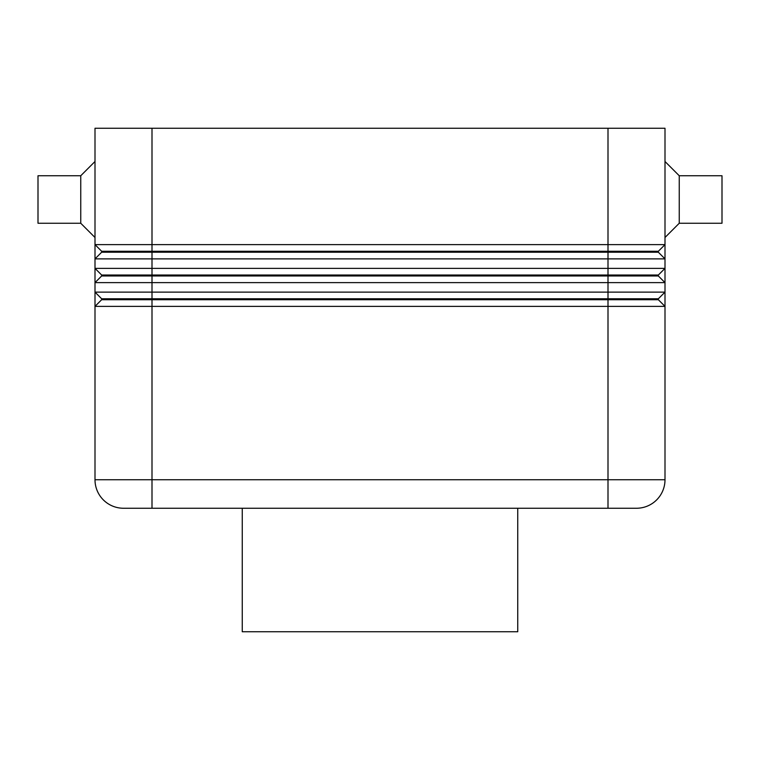 <?xml version="1.0" encoding="UTF-8"?>
<svg xmlns="http://www.w3.org/2000/svg" width="760" height="760" viewBox="0 0 760 760"><rect width="100%" height="100%" fill="white"/><g stroke="black" fill="none" stroke-linecap="round" stroke-linejoin="round"><path stroke-width="1.14" d="M152 128.25L665 128.25L665 244.625L152 244.625L152 128.25L95 128.25L95 244.625L101.65 251.275L101.65 252.225L658.35 252.225L665 258.875L665 244.625L658.35 251.275L101.65 251.275L95 244.625L95 258.875L665 258.875L665 268.375L95 268.375L101.65 275.025L95 268.375L95 282.625L665 282.625L665 268.375L658.35 275.025L101.65 275.025L101.65 275.975L658.35 275.975L665 282.625L665 292.125L95 292.125L95 306.375L665 306.375L665 292.125L658.35 298.775L101.65 298.775L95 292.125L101.65 298.775L101.65 299.725L658.35 299.725L665 306.375L665 479.75A28.5 28.5 0 0 1 636.5 508.25L152 508.25L152 479.75L95 479.75A28.5 28.5 0 0 0 103.35 499.899A28.5 28.5 0 0 1 95 479.75L95 306.375L101.65 299.725M101.65 252.225L95 258.875L95 268.375M608 128.25L608 479.75L152 479.75L152 244.625L95 244.625M101.65 275.975L95 282.625L95 292.125M95 161.5L80.75 175.75L38 175.75L38 223.25L80.75 223.25L95 237.5M665 161.5L679.25 175.75L679.25 223.25L665 237.5M679.25 175.75L722 175.75L722 223.25L679.25 223.25M242.25 508.25L242.25 631.75L517.75 631.75L517.75 508.25M80.75 175.75L80.75 223.25M123.5 508.25A28.5 28.5 0 0 1 103.35 499.899A28.5 28.5 0 0 0 123.5 508.25L152 508.25M658.35 298.775L658.35 299.725L665 306.375M658.35 275.025L658.35 275.975L665 282.625M658.35 251.275L658.35 252.225L665 258.875M636.5 508.25A28.5 28.5 0 0 0 665 479.75L608 479.75L608 508.25"/></g></svg>
